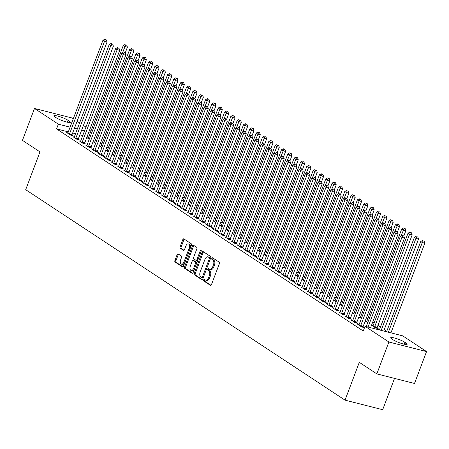 <?xml version="1.0" encoding="UTF-8"?>
<svg xmlns="http://www.w3.org/2000/svg" width="449" height="449" viewBox="0 0 449 449"><rect width="100%" height="100%" fill="white"/><g stroke="black" fill="none" stroke-linecap="round" stroke-linejoin="round"><path stroke-width="0.67" d="M203.689 279.89A0.881 0.5 -75.7 0 0 203.812 280.99L210.413 285.339A1.257 0.718 -75.7 0 0 210.542 285.396A1.257 0.718 -75.7 0 0 211.473 284.587L219.359 263.72A1.257 0.718 -75.7 0 0 219.174 262.149L212.573 257.799A0.881 0.5 -75.7 0 0 212.484 257.76A0.881 0.5 -75.7 0 0 211.833 258.327A0.881 0.5 -75.7 0 0 211.962 259.427L212.815 259.988A4.019 2.296 -75.7 0 1 213.404 265.005L212.747 266.745A4.019 2.296 -75.7 0 1 209.767 269.327A4.019 2.296 -75.7 0 1 209.357 269.147L208.504 268.581A0.881 0.5 -75.7 0 0 208.409 268.541A0.881 0.5 -75.7 0 0 207.758 269.108A0.881 0.5 -75.7 0 0 207.887 270.208L208.74 270.769A4.019 2.296 -75.7 0 1 209.329 275.787L208.673 277.527A4.019 2.296 -75.7 0 1 205.693 280.109A4.019 2.296 -75.7 0 1 205.283 279.929L204.43 279.362A0.881 0.5 -75.7 0 0 204.34 279.323A0.881 0.5 -75.7 0 0 203.689 279.89M204.969 279.721A0.881 0.5 -75.7 0 0 204.705 280.148A0.881 0.5 -75.7 0 0 204.834 281.248L210.974 285.295M213.118 258.158A0.881 0.5 -75.7 0 0 212.854 258.585A0.881 0.5 -75.7 0 0 212.983 259.685L213.836 260.246L212.815 259.988M209.043 268.94A0.881 0.5 -75.7 0 0 208.779 269.366A0.881 0.5 -75.7 0 0 208.908 270.466L209.762 271.028L208.74 270.769M178.191 253.893A1.257 0.718 -75.7 0 0 178.062 253.831A1.257 0.718 -75.7 0 0 177.131 254.639L174.919 260.493A1.257 0.718 -75.7 0 0 175.099 262.064L182.429 266.897A1.257 0.718 -75.7 0 0 182.558 266.953A1.257 0.718 -75.7 0 0 183.489 266.145L191.375 245.277A1.257 0.718 -75.7 0 0 191.19 243.706L183.86 238.879A1.257 0.718 -75.7 0 0 183.731 238.817A1.257 0.718 -75.7 0 0 182.805 239.626L180.133 246.697A1.257 0.718 -75.7 0 0 180.313 248.269L183.45 250.334A1.257 0.718 -75.7 0 0 183.579 250.39A1.257 0.718 -75.7 0 0 184.511 249.588L185.835 246.08A3.356 1.914 -75.7 0 1 188.322 243.919A3.356 1.914 -75.7 0 1 189.158 248.269L183.967 262.008A3.356 1.914 -75.7 0 1 181.48 264.169A3.356 1.914 -75.7 0 1 180.644 259.819L181.508 257.53A1.257 0.718 -75.7 0 0 181.329 255.958L178.191 253.893M68.315 131.883L56.574 128.902L363.247 331.008L365.031 326.283L402.691 335.852L426.55 351.573L388.885 342.009L365.031 326.283M56.574 128.902L58.359 124.177L34.5 108.45L72.166 118.02L73.277 118.755M426.55 351.573L414.5 383.463L376.834 373.899L359.307 362.343L345.028 400.143L25.7 189.691L39.978 151.897L22.45 140.341L34.5 108.45M376.834 373.899L388.885 342.009M194.237 273.228A1.257 0.718 -75.7 0 0 194.417 274.794L201.747 279.626A1.257 0.718 -75.7 0 0 201.876 279.682A1.257 0.718 -75.7 0 0 202.808 278.874L210.693 258.007A1.257 0.718 -75.7 0 0 210.508 256.441L203.178 251.608A1.257 0.718 -75.7 0 0 203.049 251.552A1.257 0.718 -75.7 0 0 202.123 252.36L194.237 273.228L195.253 273.486A1.257 0.718 -75.7 0 0 195.438 275.052L202.308 279.581M192.088 273.261L184.758 268.429A1.257 0.718 -75.7 0 1 184.578 266.863L192.464 245.996A1.257 0.718 -75.7 0 1 193.39 245.188A1.257 0.718 -75.7 0 1 193.519 245.244L196.656 247.309A1.257 0.718 -75.7 0 1 196.842 248.881L193.642 257.344A1.257 0.718 -75.7 0 0 193.828 258.91L195.91 260.285A1.257 0.718 -75.7 0 0 196.039 260.341A1.257 0.718 -75.7 0 0 196.965 259.533L200.293 250.722A0.881 0.5 -75.7 0 1 200.95 250.155A0.881 0.5 -75.7 0 1 201.163 251.294L193.149 272.509A1.257 0.718 -75.7 0 1 192.217 273.318A1.257 0.718 -75.7 0 1 192.088 273.261L192.357 273.329M345.028 400.143L382.688 409.707L394.525 378.389M74.253 137.057L73.002 136.737L76.801 139.241L79.344 139.886L78.322 139.212M95.586 143.377L93.358 141.912L94.61 142.226M86.91 145.397L85.658 145.078L89.458 147.581L92 148.226L90.979 147.553M108.248 151.723L106.015 150.252L107.266 150.567M99.566 153.738L98.314 153.423L102.114 155.921L104.656 156.572L103.635 155.893M120.904 160.063L118.676 158.592L119.922 158.912M112.222 162.078L110.97 161.763L114.77 164.267L117.312 164.912L116.291 164.239M133.561 168.403L131.333 166.933L132.584 167.252M124.878 170.424L123.627 170.104L127.426 172.607L129.969 173.252L128.947 172.579M146.217 176.743L143.989 175.273L145.24 175.593M137.534 178.764L136.288 178.444L140.082 180.947L142.625 181.592L141.603 180.919M158.873 185.083L156.645 183.619L157.896 183.933M150.191 187.104L148.945 186.784L152.739 189.287L155.287 189.933L154.26 189.259M171.529 193.429L169.301 191.959L170.553 192.273M162.852 195.444L161.601 195.13L165.395 197.627L167.943 198.278L166.916 197.599M184.185 201.769L181.957 200.299L183.209 200.619M175.508 203.784L174.257 203.47L178.051 205.973L180.599 206.619L179.572 205.945M196.842 210.11L194.613 208.639L195.865 208.959M188.165 212.13L186.913 211.81L190.707 214.313L193.255 214.959L192.228 214.285M209.498 218.45L207.27 216.979L208.521 217.299M200.821 220.47L199.569 220.15L203.363 222.653L205.911 223.299L204.884 222.625M222.154 226.79L219.926 225.325L221.177 225.639M213.477 228.81L212.225 228.49L216.025 230.994L218.568 231.639L217.541 230.966M234.81 235.13L232.582 233.665L233.834 233.98M226.133 237.151L224.882 236.836L228.681 239.334L231.224 239.985L230.202 239.306M247.472 243.476L245.238 242.005L246.49 242.325M238.789 245.491L237.538 245.176L241.338 247.68L243.88 248.325L242.858 247.652M260.128 251.816L257.9 250.346L259.146 250.665M251.446 253.837L250.194 253.517L253.994 256.02L256.536 256.665L255.515 255.992M272.784 260.156L270.556 258.686L271.802 259.006M264.102 262.177L262.85 261.857L266.65 264.36L269.192 265.005L268.171 264.332M285.441 268.496L283.212 267.032L284.464 267.346M276.758 270.517L275.506 270.197L279.306 272.7L281.849 273.346L280.827 272.672M298.097 276.837L295.869 275.372L297.12 275.686M289.414 278.857L288.168 278.543L291.962 281.04L294.51 281.691L293.483 281.012M310.753 285.182L308.525 283.712L309.776 284.032M302.076 287.197L300.824 286.883L304.618 289.386L307.167 290.032L306.139 289.358M323.409 293.523L321.181 292.052L322.433 292.372M314.732 295.543L313.481 295.223L317.275 297.726L319.823 298.372L318.796 297.698M336.065 301.863L333.837 300.392L335.089 300.712M327.388 303.883L326.137 303.563L329.931 306.066L332.479 306.712L331.452 306.038M348.721 310.203L346.493 308.738L347.745 309.052M340.045 312.223L338.793 311.903L342.587 314.407L345.135 315.052L344.108 314.379M361.378 318.543L359.149 317.078L360.401 317.392M352.701 320.564L351.449 320.249L355.249 322.747L357.791 323.398L356.764 322.719M373.057 325.738L371.806 325.418L375.605 327.922L378.148 328.567L377.126 327.893M88.672 137.052L87.089 136.653M82.739 135.547L79.877 134.818M75.527 133.712L72.665 132.988M386.785 331.272L384.277 329.617M380.46 327.102L377.946 325.446M374.129 322.932L372.737 322.012M367.804 318.756L366.412 317.841M361.473 314.586L360.081 313.671M355.148 310.416L353.756 309.501M348.817 306.246L347.425 305.331M342.492 302.076L341.1 301.161M336.161 297.906L334.769 296.991M329.83 293.736L328.438 292.815M323.505 289.566L322.113 288.645M317.174 285.396L315.782 284.475M310.848 281.226L309.456 280.305M304.517 277.05L303.126 276.135M298.192 272.88L296.8 271.965M291.861 268.71L290.469 267.795M285.536 264.54L284.144 263.625M279.205 260.369L277.813 259.455M272.88 256.199L271.488 255.285M266.549 252.029L265.157 251.109M260.224 247.859L258.826 246.939M253.893 243.689L252.501 242.769M247.562 239.519L246.17 238.599M241.236 235.349L239.845 234.429M234.906 231.173L233.514 230.258M228.58 227.003L227.188 226.088M222.249 222.833L220.857 221.918M215.924 218.663L214.532 217.748M209.593 214.493L208.201 213.578M203.268 210.323L201.876 209.402M196.937 206.153L195.545 205.232M190.612 201.983L189.22 201.062M184.281 197.813L182.889 196.892M177.95 193.642L176.558 192.722M171.625 189.467L170.233 188.552M165.294 185.297L163.902 184.382M158.968 181.127L157.577 180.212M152.638 176.957L151.246 176.042M146.312 172.786L144.92 171.872M139.981 168.616L138.589 167.696M133.656 164.446L132.264 163.526M127.325 160.276L125.933 159.356M121 156.106L119.608 155.186M114.669 151.936L113.277 151.016M108.338 147.76L106.946 146.845M102.013 143.59L100.621 142.675M95.682 139.42L94.29 138.505M378.198 329.628L379.388 329.908M359.026 324.734L357.78 324.419L361.574 326.923L364.117 327.568L363.095 326.889M367.709 322.719L365.48 321.248L366.732 321.563M346.37 316.393L345.118 316.074L348.918 318.577L351.46 319.222L350.439 318.549M355.052 314.373L352.824 312.908L354.076 313.222M333.714 308.053L332.462 307.733L336.262 310.237L338.804 310.882L337.783 310.208M342.396 306.033L340.168 304.562L341.414 304.882M321.057 299.713L319.806 299.393L323.606 301.896L326.148 302.542L325.127 301.868M329.74 297.693L327.512 296.222L328.758 296.542M308.401 291.367L307.15 291.053L310.949 293.556L313.492 294.202L312.47 293.528M317.084 289.352L314.85 287.882L316.102 288.202M295.745 283.027L294.493 282.713L298.293 285.216L300.836 285.861L299.814 285.182M304.422 281.012L302.194 279.542L303.445 279.856M283.089 274.687L281.837 274.367L285.637 276.87L288.179 277.521L287.152 276.842M291.766 272.666L289.538 271.202L290.789 271.516M270.433 266.347L269.181 266.027L272.975 268.53L275.523 269.175L274.496 268.502M279.11 264.326L276.881 262.856L278.133 263.176M257.777 258.007L256.525 257.687L260.319 260.19L262.867 260.835L261.84 260.162M266.453 255.986L264.225 254.516L265.477 254.836M245.12 249.661L243.869 249.347L247.663 251.85L250.211 252.495L249.184 251.822M253.797 247.646L251.569 246.175L252.821 246.495M232.464 241.321L231.213 241.006L235.007 243.51L237.555 244.155L236.528 243.476M241.141 239.306L238.913 237.835L240.164 238.15M219.802 232.98L218.556 232.661L222.35 235.164L224.898 235.815L223.871 235.136M228.485 230.96L226.257 229.495L227.508 229.809M207.146 224.64L205.895 224.32L209.694 226.824L212.237 227.469L211.215 226.796M215.829 222.62L213.601 221.149L214.852 221.469M194.49 216.3L193.238 215.98L197.038 218.483L199.581 219.129L198.559 218.455M203.173 214.28L200.944 212.809L202.19 213.129M181.834 207.954L180.582 207.64L184.382 210.143L186.924 210.789L185.903 210.115M190.516 205.939L188.288 204.469L189.534 204.789M169.178 199.614L167.926 199.3L171.726 201.803L174.268 202.448L173.247 201.769M177.86 197.599L175.626 196.129L176.878 196.449M156.521 191.274L155.27 190.954L159.069 193.457L161.612 194.108L160.59 193.429M165.198 189.254L162.97 187.789L164.222 188.103M143.865 182.934L142.614 182.614L146.413 185.117L148.956 185.763L147.929 185.089M152.542 180.913L150.314 179.448L151.566 179.763M131.209 174.594L129.957 174.274L133.751 176.777L136.3 177.422L135.272 176.749M139.886 172.573L137.658 171.103L138.909 171.423M118.553 166.253L117.301 165.934L121.095 168.437L123.643 169.082L122.616 168.409M127.23 164.233L125.002 162.763L126.253 163.082M105.897 157.908L104.645 157.593L108.439 160.097L110.987 160.742L109.96 160.063M114.574 155.893L112.345 154.422L113.597 154.742M93.24 149.568L91.989 149.253L95.783 151.751L98.331 152.402L97.304 151.723M101.917 147.547L99.689 146.082L100.941 146.396M80.579 141.227L79.333 140.907L83.127 143.411L85.675 144.056L84.648 143.383M89.261 139.207L87.033 137.742L88.285 138.056M67.922 132.887L66.677 132.567L70.471 135.07L73.013 135.716L71.992 135.042M55.042 117.004A8.183 1.308 -159.3 0 1 53.902 115.763A8.183 1.308 -159.3 0 1 59.678 116.617A8.183 1.308 -159.3 0 1 68.074 120.31L69.213 121.062A8.183 1.308 -159.3 0 1 70.353 122.302A8.183 1.308 -159.3 0 1 64.583 121.449A8.183 1.308 -159.3 0 1 56.181 117.756L55.042 117.004M90.462 132.332L88.874 131.927M84.524 130.822L81.662 130.092M77.312 128.992L74.45 128.262M70.1 127.157L58.359 124.177M77.093 121.269L79.608 122.925M83.419 125.439L85.933 127.095M89.749 129.609L91.141 130.524M406.008 343.025A8.183 1.308 -159.3 0 1 407.148 344.265A8.183 1.308 -159.3 0 1 401.372 343.412A8.183 1.308 -159.3 0 1 392.976 339.713L391.837 338.967A8.183 1.308 -159.3 0 1 390.697 337.727A8.183 1.308 -159.3 0 1 396.467 338.58A8.183 1.308 -159.3 0 1 404.869 342.273L406.008 343.025L405.475 344.439M205.693 280.109L206.714 280.372A4.019 2.296 -75.7 0 0 209.689 277.785L208.673 277.527M209.762 271.028A4.019 2.296 -75.7 0 1 210.345 276.045L209.689 277.785M209.767 269.327L210.789 269.591A4.019 2.296 -75.7 0 0 213.763 267.003L212.747 266.745M213.836 260.246A4.019 2.296 -75.7 0 1 214.42 265.264L213.763 267.003M203.638 251.911A1.257 0.718 -75.7 0 0 203.139 252.619L195.253 273.486M201.68 277.555A0.881 0.5 -75.7 0 0 201.769 277.594A0.881 0.5 -75.7 0 0 202.42 277.027L209.341 258.708A0.881 0.5 -75.7 0 0 209.212 257.614L208.314 257.019A4.019 2.296 -75.7 0 0 207.898 256.834A4.019 2.296 -75.7 0 0 204.924 259.421L200.192 271.942A4.019 2.296 -75.7 0 0 200.776 276.96L201.68 277.555M201.87 277.6L202.695 277.813A0.881 0.5 -75.7 0 0 202.785 277.852A0.881 0.5 -75.7 0 0 203.313 277.533M210.435 258.691A0.881 0.5 -75.7 0 0 210.233 257.872L209.212 257.614M207.898 256.834L208.92 257.092A4.019 2.296 -75.7 0 1 209.329 257.277L210.233 257.872M192.649 273.216L185.779 268.687L184.758 268.429M193.979 245.547A1.257 0.718 -75.7 0 0 193.48 246.254L185.594 267.121A1.257 0.718 -75.7 0 0 185.779 268.687M196.179 260.353L196.926 260.543A1.257 0.718 -75.7 0 0 197.055 260.6A1.257 0.718 -75.7 0 0 197.841 260.094M190.325 266.122A3.356 1.914 -75.7 0 0 191.162 270.472A3.356 1.914 -75.7 0 0 193.648 268.317L195.478 263.473A1.257 0.718 -75.7 0 0 195.293 261.907L193.216 260.532A1.257 0.718 -75.7 0 0 193.087 260.476A1.257 0.718 -75.7 0 0 192.155 261.284L190.325 266.122M191.162 270.472L192.178 270.736A3.356 1.914 -75.7 0 0 194.445 269.08M196.589 263.4A1.257 0.718 -75.7 0 0 196.314 262.165L195.293 261.907M193.962 260.723A1.257 0.718 -75.7 0 1 194.103 260.734A1.257 0.718 -75.7 0 1 194.232 260.79L196.314 262.165M181.48 264.169L182.496 264.427A3.356 1.914 -75.7 0 0 184.763 262.772M190.348 247.994A3.356 1.914 -75.7 0 0 189.343 244.177L188.322 243.919M184.32 239.182A1.257 0.718 -75.7 0 0 183.821 239.884L181.149 246.956A1.257 0.718 -75.7 0 0 181.334 248.527L184.011 250.289M178.646 254.196A1.257 0.718 -75.7 0 0 178.146 254.897L175.935 260.757A1.257 0.718 -75.7 0 0 176.12 262.323L182.99 266.852M390.95 332.866L424.833 243.201L422.284 242.555L420.702 241.511L386.6 331.766M388.402 332.221L422.284 242.555L423.154 240.9L424.176 241.158L423.154 240.9M420.702 241.511L422.52 240.484M424.176 241.158L424.833 243.201M370.593 327.697L404.47 238.032L401.928 237.386L368.045 327.052M402.798 235.731L403.814 235.989L402.164 235.31L402.798 235.731L401.928 237.386L400.345 236.342L366.244 326.591M404.47 238.032L403.814 235.989M402.164 235.31L400.345 236.342M383.738 331.036L418.502 239.031L415.959 238.385L414.376 237.341L379.478 329.706A1.28 0.73 104.3 0 1 379.377 329.931M381.19 330.391L415.959 238.385L416.829 236.73L417.845 236.988L416.829 236.73M414.376 237.341L416.195 236.314M417.845 236.988L418.502 239.031M377.07 328.292L377.154 327.691A1.28 0.73 104.3 0 1 377.272 327.226L412.176 234.861L409.628 234.215L408.046 233.171L373.147 325.536A1.28 0.73 104.3 0 1 372.934 325.946L372.833 326.092M374.578 327.248L374.606 327.046A1.28 0.73 104.3 0 1 374.73 326.575L409.628 234.215L410.498 232.56L411.514 232.818L410.498 232.56M408.046 233.171L409.864 232.144M411.514 232.818L412.176 234.861M360.699 325.576L363.247 326.221L398.145 233.862L395.603 233.211L360.699 325.576A1.28 0.73 -75.7 0 0 360.581 326.047L360.553 326.243M396.467 231.561L397.488 231.819L395.838 231.14L396.467 231.561L395.603 233.211L394.02 232.172L359.116 324.532A1.28 0.73 -75.7 0 1 358.903 324.941L358.802 325.093M363.247 326.221A1.28 0.73 -75.7 0 0 363.123 326.692L363.039 327.293M398.145 233.862L397.488 231.819M395.838 231.14L394.02 232.172M354.373 321.405L356.916 322.051L391.814 229.692L389.272 229.041L354.373 321.405A1.28 0.73 -75.7 0 0 354.25 321.877L354.222 322.073M390.142 227.39L391.158 227.649L389.507 226.97L390.142 227.39L389.272 229.041L387.689 228.002L352.791 320.361A1.28 0.73 -75.7 0 1 352.577 320.771L352.476 320.923M356.916 322.051A1.28 0.73 -75.7 0 0 356.792 322.522L356.708 323.123M391.814 229.692L391.158 227.649M389.507 226.97L387.689 228.002M403.831 236.028L405.845 230.691L403.303 230.045L401.72 229.001L366.816 321.361A1.28 0.73 104.3 0 1 366.609 321.776L366.502 321.922M401.08 235.927L404.173 228.389L405.189 228.648L404.173 228.389M401.72 229.001L403.539 227.974M405.189 228.648L405.845 230.691M397.5 231.858L399.52 226.521L396.972 225.875L395.389 224.831L360.491 317.19A1.28 0.73 104.3 0 1 360.278 317.606L360.177 317.752M394.75 231.757L397.842 224.219L398.858 224.478L397.842 224.219M395.389 224.831L397.208 223.798M398.858 224.478L399.52 226.521M348.042 317.235L350.585 317.881L385.489 225.516L382.941 224.87L348.042 317.235A1.28 0.73 -75.7 0 0 347.919 317.707L347.891 317.903M383.811 223.215L384.832 223.479L383.182 222.799L383.811 223.215L382.941 224.87L381.364 223.827L346.46 316.191A1.28 0.73 -75.7 0 1 346.246 316.601L346.145 316.753M350.585 317.881A1.28 0.73 -75.7 0 0 350.467 318.352L350.383 318.953M385.489 225.516L384.832 223.479M383.182 222.799L381.364 223.827M341.711 313.065L344.26 313.711L379.158 221.346L376.616 220.7L341.711 313.065A1.28 0.73 -75.7 0 0 341.594 313.537L341.566 313.733M377.486 219.045L378.501 219.303L376.851 218.629L377.486 219.045L376.616 220.7L375.033 219.656L340.134 312.021A1.28 0.73 -75.7 0 1 339.921 312.431L339.814 312.583M344.26 313.711A1.28 0.73 -75.7 0 0 344.136 314.182L344.052 314.777M379.158 221.346L378.501 219.303M376.851 218.629L375.033 219.656M391.174 227.688L393.189 222.35L390.647 221.699L389.064 220.661L354.16 313.02A1.28 0.73 104.3 0 1 353.952 313.43L353.846 313.582M388.424 227.587L391.511 220.049L392.533 220.307L391.511 220.049M389.064 220.661L390.883 219.628M392.533 220.307L393.189 222.35M335.386 308.895L337.929 309.541L372.833 217.176L370.285 216.53L335.386 308.895A1.28 0.73 -75.7 0 0 335.263 309.367L335.235 309.563M371.155 214.875L372.176 215.133L370.52 214.459L371.155 214.875L370.285 216.53L368.702 215.486L333.803 307.851A1.28 0.73 -75.7 0 1 333.59 308.261L333.489 308.412M337.929 309.541A1.28 0.73 -75.7 0 0 337.811 310.012L337.727 310.607M372.833 217.176L372.176 215.133M370.52 214.459L368.702 215.486M384.844 223.518L386.864 218.18L384.316 217.529L382.733 216.491L347.835 308.85A1.28 0.73 104.3 0 1 347.621 309.26L347.52 309.412M382.093 223.417L385.186 215.879L386.202 216.137L385.186 215.879M382.733 216.491L384.552 215.458M386.202 216.137L386.864 218.18M329.055 304.725L331.603 305.371L366.502 213.006L363.959 212.36L329.055 304.725A1.28 0.73 -75.7 0 0 328.937 305.191L328.909 305.393M364.829 210.704L365.845 210.963L364.195 210.289L364.829 210.704L363.959 212.36L362.377 211.316L327.473 303.681A1.28 0.73 -75.7 0 1 327.265 304.091L327.158 304.237M331.603 305.371A1.28 0.73 -75.7 0 0 331.48 305.842L331.396 306.437M366.502 213.006L365.845 210.963M364.195 210.289L362.377 211.316M378.513 219.348L380.533 214.005L377.991 213.359L376.408 212.315L341.504 304.68A1.28 0.73 104.3 0 1 341.291 305.09L341.189 305.241M375.762 219.247L378.855 211.709L379.876 211.967L378.855 211.709M376.408 212.315L378.226 211.288M379.876 211.967L380.533 214.005M322.73 300.549L325.272 301.2L360.177 208.836L357.629 208.19L322.73 300.549A1.28 0.73 -75.7 0 0 322.606 301.021L322.578 301.223M358.498 206.534L359.514 206.793L357.864 206.119L358.498 206.534L357.629 208.19L356.046 207.146L321.147 299.511A1.28 0.73 -75.7 0 1 320.934 299.921L320.833 300.067M325.272 301.2A1.28 0.73 -75.7 0 0 325.155 301.672L325.07 302.267M360.177 208.836L359.514 206.793M357.864 206.119L356.046 207.146M372.187 215.178L374.202 209.835L371.66 209.189L370.077 208.145L335.179 300.51A1.28 0.73 104.3 0 1 334.965 300.92L334.864 301.071M369.437 215.071L372.53 207.533L373.546 207.792L372.53 207.533M370.077 208.145L371.895 207.118M373.546 207.792L374.202 209.835M316.399 296.379L318.947 297.03L353.846 204.665L351.303 204.02L316.399 296.379A1.28 0.73 -75.7 0 0 316.281 296.851L316.253 297.053M352.173 202.364L353.189 202.622L351.539 201.949L352.173 202.364L351.303 204.02L349.72 202.976L314.816 295.341A1.28 0.73 -75.7 0 1 314.609 295.751L314.502 295.897M318.947 297.03A1.28 0.73 -75.7 0 0 318.824 297.496L318.739 298.097M353.846 204.665L353.189 202.622M351.539 201.949L349.72 202.976M365.856 211.008L367.877 205.664L365.329 205.019L363.752 203.975L328.848 296.34A1.28 0.73 104.3 0 1 328.634 296.75L328.533 296.901M363.106 210.901L366.199 203.363L367.22 203.622L366.199 203.363M363.752 203.975L365.57 202.948M367.22 203.622L367.877 205.664M310.074 292.209L312.616 292.855L347.52 200.495L344.972 199.85L310.074 292.209A1.28 0.73 -75.7 0 0 309.95 292.681L309.922 292.877M345.842 198.194L346.858 198.452L345.208 197.779L345.842 198.194L344.972 199.85L343.39 198.806L308.491 291.165A1.28 0.73 -75.7 0 1 308.278 291.581L308.177 291.727M312.616 292.855A1.28 0.73 -75.7 0 0 312.498 293.326L312.409 293.927M347.52 200.495L346.858 198.452M345.208 197.779L343.39 198.806M359.531 206.837L361.546 201.494L359.004 200.849L357.421 199.805L322.522 292.17A1.28 0.73 104.3 0 1 322.309 292.58L322.202 292.726M356.781 206.731L359.874 199.193L360.889 199.451L359.874 199.193M357.421 199.805L359.239 198.778M360.889 199.451L361.546 201.494M303.743 288.039L306.291 288.685L341.189 196.325L338.647 195.68L303.743 288.039A1.28 0.73 -75.7 0 0 303.625 288.511L303.597 288.707M339.511 194.024L340.533 194.282L338.883 193.603L339.511 194.024L338.647 195.68L337.064 194.636L302.16 286.995A1.28 0.73 -75.7 0 1 301.947 287.411L301.846 287.556M306.291 288.685A1.28 0.73 -75.7 0 0 306.167 289.156L306.083 289.757M341.189 196.325L340.533 194.282M338.883 193.603L337.064 194.636M353.2 202.662L355.221 197.324L352.673 196.679L351.096 195.635L316.191 288A1.28 0.73 104.3 0 1 315.978 288.41L315.877 288.555M350.45 202.561L353.543 195.023L354.564 195.281L353.543 195.023M351.096 195.635L352.908 194.608M354.564 195.281L355.221 197.324M297.418 283.869L299.96 284.514L334.864 192.155L332.316 191.504L297.418 283.869A1.28 0.73 -75.7 0 0 297.294 284.34L297.266 284.537M333.186 189.854L334.202 190.112L332.552 189.433L333.186 189.854L332.316 191.504L330.733 190.466L295.835 282.825A1.28 0.73 -75.7 0 1 295.622 283.235L295.521 283.386M299.96 284.514A1.28 0.73 -75.7 0 0 299.842 284.986L299.752 285.586M334.864 192.155L334.202 190.112M332.552 189.433L330.733 190.466M346.875 198.492L348.89 193.154L346.347 192.509L344.765 191.465L309.866 283.83A1.28 0.73 104.3 0 1 309.653 284.239L309.546 284.385M344.125 198.391L347.217 190.853L348.233 191.111L347.217 190.853M344.765 191.465L346.583 190.438M348.233 191.111L348.89 193.154M291.087 279.699L293.635 280.344L328.533 187.985L325.991 187.334L291.087 279.699A1.28 0.73 -75.7 0 0 290.969 280.17L290.941 280.367M326.855 185.684L327.877 185.942L326.227 185.263L326.855 185.684L325.991 187.334L324.408 186.296L289.504 278.655A1.28 0.73 -75.7 0 1 289.291 279.065L289.19 279.216M293.635 280.344A1.28 0.73 -75.7 0 0 293.511 280.816L293.427 281.416M328.533 187.985L327.877 185.942M326.227 185.263L324.408 186.296M340.544 194.322L342.565 188.984L340.016 188.339L338.434 187.295L303.535 279.654A1.28 0.73 104.3 0 1 303.322 280.069L303.221 280.215M337.794 194.221L340.886 186.683L341.908 186.941L340.886 186.683M338.434 187.295L340.252 186.268M341.908 186.941L342.565 188.984M284.761 275.529L287.304 276.174L322.202 183.809L319.66 183.164L284.761 275.529A1.28 0.73 -75.7 0 0 284.638 276L284.61 276.197M320.53 181.514L321.546 181.772L319.896 181.093L320.53 181.514L319.66 183.164L318.077 182.12L283.179 274.485A1.28 0.73 -75.7 0 1 282.965 274.895L282.864 275.046M287.304 276.174A1.28 0.73 -75.7 0 0 287.18 276.646L287.096 277.246M322.202 183.809L321.546 181.772M319.896 181.093L318.077 182.12M334.219 190.152L336.234 184.814L333.691 184.169L332.108 183.125L297.204 275.484A1.28 0.73 104.3 0 1 296.997 275.899L296.89 276.045M331.469 190.05L334.561 182.513L335.577 182.771L334.561 182.513M332.108 183.125L333.927 182.092M335.577 182.771L336.234 184.814M278.431 271.359L280.973 272.004L315.877 179.639L313.329 178.994L278.431 271.359A1.28 0.73 -75.7 0 0 278.307 271.83L278.279 272.027M314.199 177.338L315.22 177.596L313.57 176.923L314.199 177.338L313.329 178.994L311.752 177.95L276.848 270.315A1.28 0.73 -75.7 0 1 276.635 270.725L276.533 270.876M280.973 272.004A1.28 0.73 -75.7 0 0 280.855 272.476L280.771 273.071M315.877 179.639L315.22 177.596M313.57 176.923L311.752 177.95M327.888 185.981L329.908 180.644L327.36 179.993L325.778 178.955L290.879 271.314A1.28 0.73 104.3 0 1 290.666 271.724L290.565 271.875M325.138 185.88L328.23 178.343L329.246 178.601L328.23 178.343M325.778 178.955L327.596 177.922M329.246 178.601L329.908 180.644M272.1 267.189L274.648 267.834L309.546 175.469L307.004 174.824L272.1 267.189A1.28 0.73 -75.7 0 0 271.982 267.66L271.954 267.857M307.874 173.168L308.89 173.426L307.239 172.753L307.874 173.168L307.004 174.824L305.421 173.78L270.523 266.145A1.28 0.73 -75.7 0 1 270.309 266.554L270.203 266.706M274.648 267.834A1.28 0.73 -75.7 0 0 274.524 268.306L274.44 268.9M309.546 175.469L308.89 173.426M307.239 172.753L305.421 173.78M321.563 181.811L323.577 176.474L321.035 175.823L319.452 174.784L284.548 267.144A1.28 0.73 104.3 0 1 284.34 267.553L284.234 267.705M318.812 181.71L321.905 174.173L322.921 174.431L321.905 174.173M319.452 174.784L321.271 173.752M322.921 174.431L323.577 176.474M265.774 263.019L268.317 263.664L303.221 171.299L300.673 170.654L265.774 263.019A1.28 0.73 -75.7 0 0 265.651 263.484L265.623 263.686M301.543 168.998L302.564 169.256L300.909 168.583L301.543 168.998L300.673 170.654L299.09 169.61L264.192 261.975A1.28 0.73 -75.7 0 1 263.978 262.384L263.877 262.53M268.317 263.664A1.28 0.73 -75.7 0 0 268.199 264.135L268.115 264.73M303.221 171.299L302.564 169.256M300.909 168.583L299.09 169.61M315.232 177.641L317.252 172.298L314.704 171.653L313.121 170.609L278.223 262.974A1.28 0.73 104.3 0 1 278.01 263.383L277.909 263.535M312.482 177.54L315.574 170.003L316.59 170.261L315.574 170.003M313.121 170.609L314.94 169.582M316.59 170.261L317.252 172.298M259.443 258.843L261.992 259.494L296.89 167.129L294.348 166.484L259.443 258.843A1.28 0.73 -75.7 0 0 259.326 259.314L259.298 259.516M295.218 164.828L296.233 165.086L294.583 164.413L295.218 164.828L294.348 166.484L292.765 165.44L257.866 257.805A1.28 0.73 -75.7 0 1 257.653 258.214L257.546 258.36M261.992 259.494A1.28 0.73 -75.7 0 0 261.868 259.965L261.784 260.56M296.89 167.129L296.233 165.086M294.583 164.413L292.765 165.44M308.901 173.471L310.921 168.128L308.379 167.483L306.796 166.439L271.892 258.804A1.28 0.73 104.3 0 1 271.679 259.213L271.578 259.365M306.151 173.365L309.243 165.827L310.265 166.085L309.243 165.827M306.796 166.439L308.615 165.412M310.265 166.085L310.921 168.128M253.118 254.673L255.661 255.324L290.565 162.959L288.017 162.314L253.118 254.673A1.28 0.73 -75.7 0 0 252.995 255.144L252.967 255.346M288.887 160.658L289.902 160.916L288.252 160.242L288.887 160.658L288.017 162.314L286.434 161.27L251.535 253.634A1.28 0.73 -75.7 0 1 251.322 254.044L251.221 254.19M255.661 255.324A1.28 0.73 -75.7 0 0 255.543 255.79L255.459 256.39M290.565 162.959L289.902 160.916M288.252 160.242L286.434 161.27M302.575 169.301L304.59 163.958L302.048 163.313L300.465 162.269L265.567 254.634A1.28 0.73 104.3 0 1 265.353 255.043L265.252 255.195M299.825 169.194L302.918 161.657L303.934 161.915L302.918 161.657M300.465 162.269L302.284 161.242M303.934 161.915L304.59 163.958M246.787 250.503L249.335 251.148L284.234 158.789L281.691 158.143L246.787 250.503A1.28 0.73 -75.7 0 0 246.669 250.974L246.641 251.171M282.561 156.488L283.577 156.746L281.927 156.072L282.561 156.488L281.691 158.143L280.109 157.099L245.205 249.459A1.28 0.73 -75.7 0 1 244.997 249.874L244.89 250.02M249.335 251.148A1.28 0.73 -75.7 0 0 249.212 251.62L249.128 252.22M284.234 158.789L283.577 156.746M281.927 156.072L280.109 157.099M296.245 165.131L298.265 159.788L295.723 159.142L294.14 158.099L259.236 250.463A1.28 0.73 104.3 0 1 259.022 250.873L258.921 251.019M293.494 165.024L296.587 157.487L297.608 157.745L296.587 157.487M294.14 158.099L295.958 157.071M297.608 157.745L298.265 159.788M240.462 246.333L243.004 246.978L277.909 154.619L275.36 153.973L240.462 246.333A1.28 0.73 -75.7 0 0 240.338 246.804L240.31 247.001M276.23 152.318L277.246 152.576L275.596 151.902L276.23 152.318L275.36 153.973L273.778 152.929L238.879 245.289A1.28 0.73 -75.7 0 1 238.666 245.704L238.565 245.85M243.004 246.978A1.28 0.73 -75.7 0 0 242.887 247.45L242.802 248.05M277.909 154.619L277.246 152.576M275.596 151.902L273.778 152.929M289.919 160.955L291.934 155.618L289.392 154.972L287.809 153.928L252.91 246.293A1.28 0.73 104.3 0 1 252.697 246.703L252.591 246.849M287.169 160.854L290.262 153.317L291.278 153.575L290.262 153.317M287.809 153.928L289.627 152.901M291.278 153.575L291.934 155.618M234.131 242.163L236.679 242.808L271.578 150.449L269.035 149.798L234.131 242.163A1.28 0.73 -75.7 0 0 234.013 242.634L233.985 242.83M269.9 148.148L270.921 148.406L269.271 147.727L269.9 148.148L269.035 149.798L267.452 148.759L232.548 241.119A1.28 0.73 -75.7 0 1 232.341 241.528L232.234 241.68M236.679 242.808A1.28 0.73 -75.7 0 0 236.556 243.279L236.471 243.88M271.578 150.449L270.921 148.406M269.271 147.727L267.452 148.759M283.588 156.785L285.609 151.448L283.061 150.802L281.484 149.758L246.58 242.123A1.28 0.73 104.3 0 1 246.366 242.533L246.265 242.679M280.838 156.684L283.931 149.147L284.952 149.405L283.931 149.147M281.484 149.758L283.302 148.731M284.952 149.405L285.609 151.448M227.806 237.992L230.348 238.638L265.252 146.279L262.704 145.628L227.806 237.992A1.28 0.73 -75.7 0 0 227.682 238.464L227.654 238.66M263.574 143.977L264.59 144.236L262.94 143.557L263.574 143.977L262.704 145.628L261.122 144.589L226.223 236.949A1.28 0.73 -75.7 0 1 226.01 237.358L225.909 237.51M230.348 238.638A1.28 0.73 -75.7 0 0 230.23 239.109L230.141 239.71M265.252 146.279L264.59 144.236M262.94 143.557L261.122 144.589M277.263 152.615L279.278 147.278L276.736 146.632L275.153 145.588L240.254 237.948A1.28 0.73 104.3 0 1 240.041 238.363L239.934 238.509M274.513 152.514L277.605 144.976L278.621 145.235L277.605 144.976M275.153 145.588L276.971 144.561M278.621 145.235L279.278 147.278M270.932 148.445L272.953 143.108L270.405 142.462L268.822 141.418L233.923 233.777A1.28 0.73 104.3 0 1 233.71 234.193L233.609 234.339M268.182 148.344L271.275 140.806L272.296 141.065L271.275 140.806M268.822 141.418L270.64 140.391M272.296 141.065L272.953 143.108M264.607 144.275L266.622 138.937L264.079 138.286L262.497 137.248L227.592 229.607A1.28 0.73 104.3 0 1 227.385 230.017L227.278 230.169M261.857 144.174L264.949 136.636L265.965 136.894L264.949 136.636M262.497 137.248L264.315 136.215M265.965 136.894L266.622 138.937M258.276 140.105L260.297 134.767L257.748 134.116L256.166 133.078L221.267 225.437A1.28 0.73 104.3 0 1 221.054 225.847L220.953 225.999M255.526 140.004L258.618 132.466L259.634 132.724L258.618 132.466M256.166 133.078L257.984 132.045M259.634 132.724L260.297 134.767M251.951 135.935L253.966 130.592L251.423 129.946L249.84 128.908L214.936 221.267A1.28 0.73 104.3 0 1 214.729 221.677L214.622 221.828M249.201 135.834L252.293 128.296L253.309 128.554L252.293 128.296M249.84 128.908L251.659 127.875M253.309 128.554L253.966 130.592M245.62 131.765L247.64 126.422L245.092 125.776L243.51 124.732L208.611 217.097A1.28 0.73 104.3 0 1 208.398 217.507L208.297 217.658M242.87 131.664L245.962 124.12L246.978 124.379L245.962 124.12M243.51 124.732L245.328 123.705M246.978 124.379L247.64 126.422M239.295 127.595L241.309 122.251L238.767 121.606L237.184 120.562L202.28 212.927A1.28 0.73 104.3 0 1 202.067 213.337L201.966 213.488M236.539 127.488L239.631 119.95L240.653 120.209L239.631 119.95M237.184 120.562L239.003 119.535M240.653 120.209L241.309 122.251M221.475 233.822L224.023 234.468L258.921 142.103L256.379 141.457L221.475 233.822A1.28 0.73 -75.7 0 0 221.357 234.294L221.329 234.49M257.243 139.807L258.265 140.066L256.615 139.386L257.243 139.807L256.379 141.457L254.796 140.419L219.892 232.778A1.28 0.73 -75.7 0 1 219.679 233.188L219.578 233.34M224.023 234.468A1.28 0.73 -75.7 0 0 223.899 234.939L223.815 235.54M258.921 142.103L258.265 140.066M256.615 139.386L254.796 140.419M215.15 229.652L217.692 230.298L252.591 137.933L250.048 137.287L215.15 229.652A1.28 0.73 -75.7 0 0 215.026 230.124L214.998 230.32M250.918 135.632L251.934 135.89L250.284 135.216L250.918 135.632L250.048 137.287L248.465 136.243L213.567 228.608A1.28 0.73 -75.7 0 1 213.354 229.018L213.253 229.17M217.692 230.298A1.28 0.73 -75.7 0 0 217.569 230.769L217.484 231.364M252.591 137.933L251.934 135.89M250.284 135.216L248.465 136.243M208.819 225.482L211.361 226.128L246.265 133.763L243.717 133.117L208.819 225.482A1.28 0.73 -75.7 0 0 208.701 225.954L208.673 226.15M244.587 131.462L245.609 131.72L243.959 131.046L244.587 131.462L243.717 133.117L242.14 132.073L207.236 224.438A1.28 0.73 -75.7 0 1 207.023 224.848L206.922 225M211.361 226.128A1.28 0.73 -75.7 0 0 211.243 226.599L211.159 227.194M246.265 133.763L245.609 131.72M243.959 131.046L242.14 132.073M202.493 221.312L205.036 221.958L239.934 129.593L237.392 128.947L202.493 221.312A1.28 0.73 -75.7 0 0 202.37 221.784L202.342 221.98M238.262 127.292L239.278 127.55L237.628 126.876L238.262 127.292L237.392 128.947L235.809 127.903L200.911 220.268A1.28 0.73 -75.7 0 1 200.697 220.678L200.591 220.824M205.036 221.958A1.28 0.73 -75.7 0 0 204.912 222.429L204.828 223.024M239.934 129.593L239.278 127.55M237.628 126.876L235.809 127.903M196.162 217.136L198.705 217.787L233.609 125.423L231.061 124.777L196.162 217.136A1.28 0.73 -75.7 0 0 196.039 217.608L196.011 217.81M231.931 123.121L232.952 123.38L231.297 122.706L231.931 123.121L231.061 124.777L229.484 123.733L194.58 216.098A1.28 0.73 -75.7 0 1 194.366 216.508L194.265 216.654M198.705 217.787A1.28 0.73 -75.7 0 0 198.587 218.259L198.503 218.854M233.609 125.423L232.952 123.38M231.297 122.706L229.484 123.733M189.832 212.966L192.38 213.617L227.278 121.252L224.736 120.607L189.832 212.966A1.28 0.73 -75.7 0 0 189.714 213.438L189.686 213.64M225.606 118.951L226.622 119.21L224.971 118.536L225.606 118.951L224.736 120.607L223.153 119.563L188.254 211.928A1.28 0.73 -75.7 0 1 188.041 212.338L187.935 212.484M192.38 213.617A1.28 0.73 -75.7 0 0 192.256 214.083L192.172 214.684M227.278 121.252L226.622 119.21M224.971 118.536L223.153 119.563M183.506 208.796L186.049 209.442L220.953 117.082L218.405 116.437L183.506 208.796A1.28 0.73 -75.7 0 0 183.383 209.268L183.355 209.464M219.275 114.781L220.296 115.039L218.641 114.366L219.275 114.781L218.405 116.437L216.822 115.393L181.924 207.758A1.28 0.73 -75.7 0 1 181.71 208.168L181.609 208.314M186.049 209.442A1.28 0.73 -75.7 0 0 185.931 209.913L185.847 210.514M220.953 117.082L220.296 115.039M218.641 114.366L216.822 115.393M232.964 123.424L234.979 118.081L232.436 117.436L230.853 116.392L195.955 208.757A1.28 0.73 104.3 0 1 195.742 209.167L195.641 209.313M230.214 123.318L233.306 115.78L234.322 116.038L233.306 115.78M230.853 116.392L232.672 115.365M234.322 116.038L234.979 118.081M177.175 204.626L179.723 205.272L214.622 112.912L212.08 112.267L177.175 204.626A1.28 0.73 -75.7 0 0 177.058 205.098L177.029 205.294M212.949 110.611L213.965 110.869L212.315 110.196L212.949 110.611L212.08 112.267L210.497 111.223L175.593 203.582A1.28 0.73 -75.7 0 1 175.385 203.998L175.278 204.143M179.723 205.272A1.28 0.73 -75.7 0 0 179.6 205.743L179.516 206.344M214.622 112.912L213.965 110.869M212.315 110.196L210.497 111.223M226.633 119.249L228.653 113.911L226.111 113.266L224.528 112.222L189.624 204.587A1.28 0.73 104.3 0 1 189.411 204.997L189.31 205.142M223.883 119.148L226.975 111.61L227.997 111.868L226.975 111.61M224.528 112.222L226.347 111.195M227.997 111.868L228.653 113.911M170.85 200.456L173.393 201.101L208.297 108.742L205.749 108.091L170.85 200.456A1.28 0.73 -75.7 0 0 170.727 200.928L170.699 201.124M206.619 106.441L207.634 106.699L205.984 106.02L206.619 106.441L205.749 108.091L204.166 107.053L169.267 199.412A1.28 0.73 -75.7 0 1 169.054 199.822L168.953 199.973M173.393 201.101A1.28 0.73 -75.7 0 0 173.275 201.573L173.191 202.173M208.297 108.742L207.634 106.699M205.984 106.02L204.166 107.053M220.307 115.079L222.322 109.741L219.78 109.096L218.197 108.052L183.299 200.417A1.28 0.73 104.3 0 1 183.085 200.826L182.984 200.972M217.557 114.978L220.65 107.44L221.666 107.698L220.65 107.44M218.197 108.052L220.016 107.025M221.666 107.698L222.322 109.741M164.519 196.286L167.067 196.931L201.966 104.572L199.423 103.921L164.519 196.286A1.28 0.73 -75.7 0 0 164.401 196.757L164.373 196.954M200.293 102.271L201.309 102.529L199.659 101.85L200.293 102.271L199.423 103.921L197.841 102.883L162.936 195.242A1.28 0.73 -75.7 0 1 162.729 195.652L162.622 195.803M167.067 196.931A1.28 0.73 -75.7 0 0 166.944 197.403L166.86 198.003M201.966 104.572L201.309 102.529M199.659 101.85L197.841 102.883M213.977 110.909L215.997 105.571L213.449 104.926L211.872 103.882L176.968 196.247A1.28 0.73 104.3 0 1 176.754 196.656L176.653 196.802M211.226 110.808L214.319 103.27L215.34 103.528L214.319 103.27M211.872 103.882L213.69 102.855M215.34 103.528L215.997 105.571M158.194 192.116L160.736 192.761L195.641 100.396L193.092 99.751L158.194 192.116A1.28 0.73 -75.7 0 0 158.07 192.587L158.042 192.784M193.962 98.101L194.978 98.359L193.328 97.68L193.962 98.101L193.092 99.751L191.51 98.713L156.611 191.072A1.28 0.73 -75.7 0 1 156.398 191.482L156.297 191.633M160.736 192.761A1.28 0.73 -75.7 0 0 160.619 193.233L160.529 193.833M195.641 100.396L194.978 98.359M193.328 97.68L191.51 98.713M207.651 106.739L209.666 101.401L207.124 100.756L205.541 99.712L170.642 192.071A1.28 0.73 104.3 0 1 170.429 192.486L170.323 192.632M204.901 106.638L207.994 99.1L209.01 99.358L207.994 99.1M205.541 99.712L207.359 98.685M209.01 99.358L209.666 101.401M151.863 187.946L154.411 188.591L189.31 96.226L186.767 95.581L151.863 187.946A1.28 0.73 -75.7 0 0 151.745 188.417L151.717 188.614M187.631 93.925L188.653 94.189L187.003 93.51L187.631 93.925L186.767 95.581L185.184 94.537L150.28 186.902A1.28 0.73 -75.7 0 1 150.067 187.312L149.966 187.463M154.411 188.591A1.28 0.73 -75.7 0 0 154.288 189.063L154.203 189.658M189.31 96.226L188.653 94.189M187.003 93.51L185.184 94.537M201.32 102.568L203.341 97.231L200.793 96.58L199.21 95.542L164.312 187.901A1.28 0.73 104.3 0 1 164.098 188.316L163.997 188.462M198.57 102.467L201.663 94.93L202.684 95.188L201.663 94.93M199.21 95.542L201.029 94.509M202.684 95.188L203.341 97.231M145.538 183.776L148.08 184.421L182.979 92.056L180.436 91.411L145.538 183.776A1.28 0.73 -75.7 0 0 145.414 184.247L145.386 184.444M181.306 89.755L182.322 90.013L180.672 89.34L181.306 89.755L180.436 91.411L178.854 90.367L143.955 182.732A1.28 0.73 -75.7 0 1 143.742 183.141L143.641 183.293M148.08 184.421A1.28 0.73 -75.7 0 0 147.957 184.893L147.873 185.488M182.979 92.056L182.322 90.013M180.672 89.34L178.854 90.367M194.995 98.398L197.01 93.061L194.468 92.41L192.885 91.372L157.981 183.731A1.28 0.73 104.3 0 1 157.773 184.141L157.666 184.292M192.245 98.297L195.337 90.76L196.353 91.018L195.337 90.76M192.885 91.372L194.703 90.339M196.353 91.018L197.01 93.061M139.207 179.606L141.749 180.251L176.653 87.886L174.105 87.241L139.207 179.606A1.28 0.73 -75.7 0 0 139.089 180.077L139.061 180.274M174.975 85.585L175.997 85.843L174.347 85.17L174.975 85.585L174.105 87.241L172.528 86.197L137.624 178.562A1.28 0.73 -75.7 0 1 137.411 178.971L137.31 179.117M141.749 180.251A1.28 0.73 -75.7 0 0 141.631 180.722L141.547 181.317M176.653 87.886L175.997 85.843M174.347 85.17L172.528 86.197M188.664 94.228L190.685 88.885L188.137 88.24L186.554 87.201L151.655 179.561A1.28 0.73 104.3 0 1 151.442 179.97L151.341 180.122M185.914 94.127L189.007 86.59L190.022 86.848L189.007 86.59M186.554 87.201L188.372 86.169M190.022 86.848L190.685 88.885M132.882 175.43L135.424 176.081L170.323 83.716L167.78 83.071L132.882 175.43A1.28 0.73 -75.7 0 0 132.758 175.901L132.73 176.103M168.65 81.415L169.666 81.673L168.016 81L168.65 81.415L167.78 83.071L166.197 82.027L131.299 174.392A1.28 0.73 -75.7 0 1 131.086 174.801L130.979 174.947M135.424 176.081A1.28 0.73 -75.7 0 0 135.301 176.552L135.216 177.147M170.323 83.716L169.666 81.673M168.016 81L166.197 82.027M182.339 90.058L184.354 84.715L181.811 84.07L180.229 83.026L145.324 175.391A1.28 0.73 104.3 0 1 145.117 175.8L145.01 175.952M179.589 89.957L182.681 82.414L183.697 82.678L182.681 82.414M180.229 83.026L182.047 81.999M183.697 82.678L184.354 84.715M126.551 171.26L129.093 171.911L163.997 79.546L161.449 78.901L126.551 171.26A1.28 0.73 -75.7 0 0 126.427 171.731L126.399 171.933M162.319 77.245L163.341 77.503L161.685 76.83L162.319 77.245L161.449 78.901L159.872 77.857L124.968 170.222A1.28 0.73 -75.7 0 1 124.755 170.631L124.654 170.777M129.093 171.911A1.28 0.73 -75.7 0 0 128.975 172.377L128.891 172.977M163.997 79.546L163.341 77.503M161.685 76.83L159.872 77.857M176.008 85.888L178.029 80.545L175.48 79.9L173.898 78.856L138.999 171.221A1.28 0.73 104.3 0 1 138.786 171.63L138.685 171.782M173.258 85.781L176.35 78.244L177.366 78.502L176.35 78.244M173.898 78.856L175.716 77.829M177.366 78.502L178.029 80.545M120.22 167.09L122.768 167.735L157.666 75.376L155.124 74.73L120.22 167.09A1.28 0.73 -75.7 0 0 120.102 167.561L120.074 167.758M155.994 73.075L157.01 73.333L155.36 72.659L155.994 73.075L155.124 74.73L153.541 73.687L118.643 166.051A1.28 0.73 -75.7 0 1 118.429 166.461L118.323 166.607M122.768 167.735A1.28 0.73 -75.7 0 0 122.644 168.207L122.56 168.807M157.666 75.376L157.01 73.333M155.36 72.659L153.541 73.687M169.683 81.718L171.698 76.375L169.155 75.729L167.572 74.686L132.668 167.05A1.28 0.73 104.3 0 1 132.455 167.46L132.354 167.606M166.933 81.611L170.019 74.074L171.041 74.332L170.019 74.074M167.572 74.686L169.391 73.658M171.041 74.332L171.698 76.375M113.894 162.92L116.437 163.565L151.341 71.206L148.793 70.56L113.894 162.92A1.28 0.73 -75.7 0 0 113.771 163.391L113.743 163.588M149.663 68.905L150.684 69.163L149.029 68.489L149.663 68.905L148.793 70.56L147.21 69.516L112.312 161.876A1.28 0.73 -75.7 0 1 112.098 162.291L111.997 162.437M116.437 163.565A1.28 0.73 -75.7 0 0 116.319 164.037L116.235 164.637M151.341 71.206L150.684 69.163M149.029 68.489L147.21 69.516M163.352 77.548L165.372 72.205L162.824 71.559L161.242 70.515L126.343 162.88A1.28 0.73 104.3 0 1 126.13 163.29L126.029 163.436M160.602 77.441L163.694 69.904L164.71 70.162L163.694 69.904M161.242 70.515L163.06 69.488M164.71 70.162L165.372 72.205M107.564 158.75L110.112 159.395L145.01 67.036L142.468 66.385L107.564 158.75A1.28 0.73 -75.7 0 0 107.446 159.221L107.418 159.417M143.338 64.735L144.353 64.993L142.703 64.314L143.338 64.735L142.468 66.385L140.885 65.346L105.981 157.706A1.28 0.73 -75.7 0 1 105.773 158.121L105.667 158.267M110.112 159.395A1.28 0.73 -75.7 0 0 109.988 159.866L109.904 160.467M145.01 67.036L144.353 64.993M142.703 64.314L140.885 65.346M157.021 73.372L159.041 68.035L156.499 67.389L154.916 66.345L120.012 158.71A1.28 0.73 104.3 0 1 119.799 159.12L119.698 159.266M154.271 73.271L157.363 65.734L158.385 65.992L157.363 65.734M154.916 66.345L156.735 65.318M158.385 65.992L159.041 68.035M101.238 154.579L103.781 155.225L138.685 62.866L136.137 62.215L101.238 154.579A1.28 0.73 -75.7 0 0 101.115 155.051L101.087 155.247M137.007 60.564L138.023 60.823L136.373 60.144L137.007 60.564L136.137 62.215L134.554 61.176L99.656 153.536A1.28 0.73 -75.7 0 1 99.442 153.945L99.341 154.097M103.781 155.225A1.28 0.73 -75.7 0 0 103.663 155.696L103.579 156.297M138.685 62.866L138.023 60.823M136.373 60.144L134.554 61.176M150.696 69.202L152.711 63.865L150.168 63.219L148.585 62.175L113.687 154.54A1.28 0.73 104.3 0 1 113.474 154.95L113.373 155.096M147.946 69.101L151.038 61.564L152.054 61.822L151.038 61.564M148.585 62.175L150.404 61.148M152.054 61.822L152.711 63.865M94.907 150.409L97.455 151.055L132.354 58.69L129.812 58.044L94.907 150.409A1.28 0.73 -75.7 0 0 94.79 150.881L94.761 151.077M130.681 56.394L131.697 56.653L130.047 55.973L130.681 56.394L129.812 58.044L128.229 57.006L93.325 149.365A1.28 0.73 -75.7 0 1 93.117 149.775L93.01 149.927M97.455 151.055A1.28 0.73 -75.7 0 0 97.332 151.526L97.248 152.127M132.354 58.69L131.697 56.653M130.047 55.973L128.229 57.006M144.365 65.032L146.385 59.695L143.837 59.049L142.26 58.005L107.356 150.364A1.28 0.73 104.3 0 1 107.143 150.78L107.042 150.926M141.615 64.931L144.707 57.393L145.729 57.652L144.707 57.393M142.26 58.005L144.078 56.978M145.729 57.652L146.385 59.695M88.582 146.239L91.125 146.885L126.029 54.52L123.481 53.874L88.582 146.239A1.28 0.73 -75.7 0 0 88.459 146.711L88.431 146.907M124.351 52.219L125.366 52.482L123.716 51.803L124.351 52.219L123.481 53.874L121.898 52.83L86.999 145.195A1.28 0.73 -75.7 0 1 86.786 145.605L86.685 145.757M91.125 146.885A1.28 0.73 -75.7 0 0 91.007 147.356L90.917 147.957M126.029 54.52L125.366 52.482M123.716 51.803L121.898 52.83M138.039 60.862L140.054 55.524L137.512 54.879L135.929 53.835L101.031 146.194A1.28 0.73 104.3 0 1 100.817 146.61L100.711 146.756M135.289 60.761L138.382 53.223L139.398 53.482L138.382 53.223M135.929 53.835L137.748 52.802M139.398 53.482L140.054 55.524M82.251 142.069L84.799 142.715L119.698 50.35L117.155 49.704L82.251 142.069A1.28 0.73 -75.7 0 0 82.133 142.541L82.105 142.737M118.02 48.049L119.041 48.307L117.391 47.633L118.02 48.049L117.155 49.704L115.573 48.66L80.668 141.025A1.28 0.73 -75.7 0 1 80.455 141.435L80.354 141.587M84.799 142.715A1.28 0.73 -75.7 0 0 84.676 143.186L84.592 143.781M119.698 50.35L119.041 48.307M117.391 47.633L115.573 48.66M131.709 56.692L133.729 51.354L131.181 50.703L129.598 49.665L94.7 142.024A1.28 0.73 104.3 0 1 94.486 142.434L94.385 142.586M128.958 56.591L132.051 49.053L133.072 49.311L132.051 49.053M129.598 49.665L131.417 48.632M133.072 49.311L133.729 51.354M75.926 137.899L78.468 138.545L113.367 46.18L110.824 45.534L75.926 137.899A1.28 0.73 -75.7 0 0 75.802 138.371L75.774 138.567M111.694 43.879L112.71 44.137L111.06 43.463L111.694 43.879L110.824 45.534L109.242 44.49L74.343 136.855A1.28 0.73 -75.7 0 1 74.13 137.265L74.029 137.411M78.468 138.545A1.28 0.73 -75.7 0 0 78.35 139.016L78.261 139.611M113.367 46.18L112.71 44.137M111.06 43.463L109.242 44.49M125.383 52.522L127.398 47.179L124.856 46.533L123.273 45.495L88.374 137.854A1.28 0.73 104.3 0 1 88.161 138.264L88.055 138.415M122.633 52.421L125.726 44.883L126.741 45.141L125.726 44.883M123.273 45.495L125.091 44.462M126.741 45.141L127.398 47.179M69.595 133.729L72.143 134.374L107.042 42.01L104.499 41.364L69.595 133.729A1.28 0.73 -75.7 0 0 69.477 134.195L69.449 134.397M105.363 39.708L106.385 39.967L104.735 39.293L105.363 39.708L104.499 41.364L102.916 40.32L68.012 132.685A1.28 0.73 -75.7 0 1 67.799 133.095L67.698 133.241M72.143 134.374A1.28 0.73 -75.7 0 0 72.02 134.846L71.935 135.441M107.042 42.01L106.385 39.967M104.735 39.293L102.916 40.32M204.834 281.248L203.812 280.99M212.983 259.685L211.962 259.427M208.908 270.466L207.887 270.208M210.345 276.045L209.329 275.787M214.42 265.264L213.404 265.005M203.139 252.619L202.123 252.36M195.438 275.052L194.417 274.794M203.414 277.28L202.42 277.027M210.334 258.961L209.341 258.708M209.329 257.277L208.314 257.019M185.594 267.121L184.578 266.863M193.48 246.254L192.464 245.996M197.958 259.786L196.965 259.533M201.247 250.963L200.293 250.722M194.642 268.564L193.648 268.317M196.466 263.726L195.478 263.473M194.232 260.79L193.216 260.532M184.96 262.261L183.967 262.008M190.152 248.522L189.158 248.269M181.334 248.527L180.313 248.269M181.149 246.956L180.133 246.697M183.821 239.884L182.805 239.626M176.12 262.323L175.099 262.064M175.935 260.757L174.919 260.493M178.146 254.897L177.131 254.639M404.869 342.273L404.145 344.187M68.074 120.31L67.35 122.223M69.213 121.062L68.68 122.476M377.154 327.691L374.606 327.046M377.272 327.226L374.73 326.575M360.581 326.047L363.123 326.692M354.25 321.877L356.792 322.522M347.919 317.707L350.467 318.352M341.594 313.537L344.136 314.182M335.263 309.367L337.811 310.012M328.937 305.191L331.48 305.842M322.606 301.021L325.155 301.672M316.281 296.851L318.824 297.496M309.95 292.681L312.498 293.326M303.625 288.511L306.167 289.156M297.294 284.34L299.842 284.986M290.969 280.17L293.511 280.816M284.638 276L287.18 276.646M278.307 271.83L280.855 272.476M271.982 267.66L274.524 268.306M265.651 263.484L268.199 264.135M259.326 259.314L261.868 259.965M252.995 255.144L255.543 255.79M246.669 250.974L249.212 251.62M240.338 246.804L242.887 247.45M234.013 242.634L236.556 243.279M227.682 238.464L230.23 239.109M221.357 234.294L223.899 234.939M215.026 230.124L217.569 230.769M208.701 225.954L211.243 226.599M202.37 221.784L204.912 222.429M196.039 217.608L198.587 218.259M189.714 213.438L192.256 214.083M183.383 209.268L185.931 209.913M177.058 205.098L179.6 205.743M170.727 200.928L173.275 201.573M164.401 196.757L166.944 197.403M158.07 192.587L160.619 193.233M151.745 188.417L154.288 189.063M145.414 184.247L147.957 184.893M139.089 180.077L141.631 180.722M132.758 175.901L135.301 176.552M126.427 171.731L128.975 172.377M120.102 167.561L122.644 168.207M113.771 163.391L116.319 164.037M107.446 159.221L109.988 159.866M101.115 155.051L103.663 155.696M94.79 150.881L97.332 151.526M88.459 146.711L91.007 147.356M82.133 142.541L84.676 143.186M75.802 138.371L78.35 139.016M69.477 134.195L72.02 134.846M202.785 277.852L201.769 277.594M197.055 260.6L196.039 260.341M194.103 260.734L193.087 260.476"/></g></svg>
